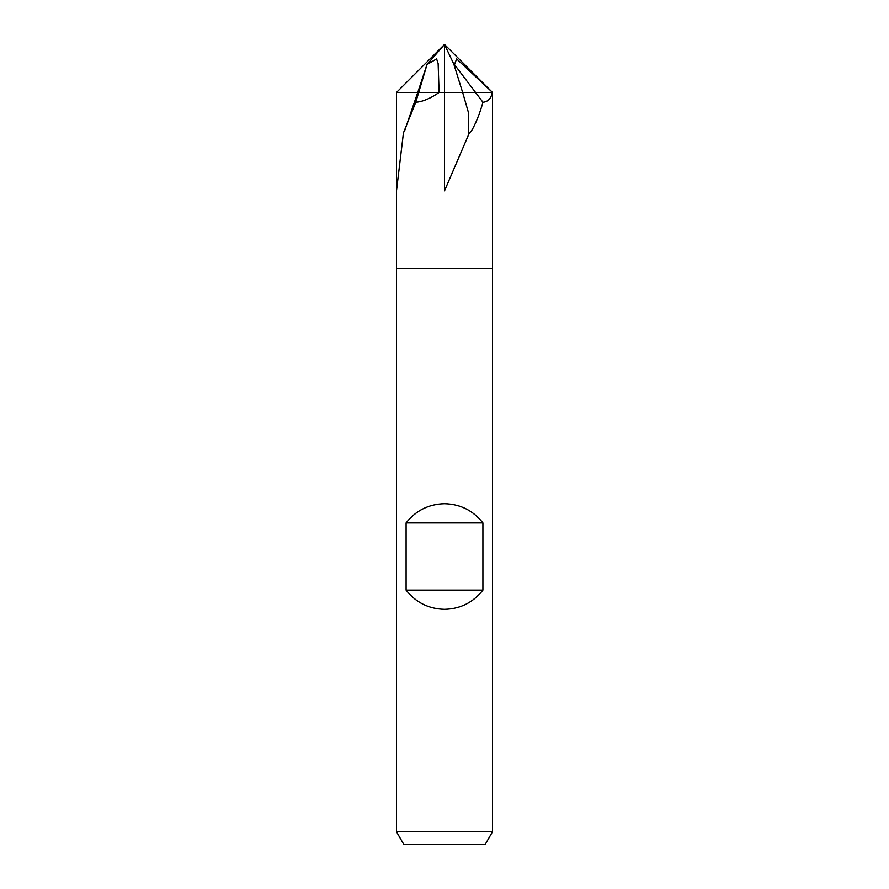 <?xml version="1.0" encoding="UTF-8"?>
<svg xmlns="http://www.w3.org/2000/svg" width="889" height="889" viewBox="0 0 889 889"><rect width="100%" height="100%" fill="white"/><g stroke="black" fill="none" stroke-linecap="round" stroke-linejoin="round"><path stroke-width="1.33" d="M469.392 132.828L468.636 133.628L468.647 113.259L462.647 92.456L492.206 92.456C491.173 98.457 488.094 101.724 482.949 102.268C479.671 113.936 475.759 123.627 471.237 131.316L469.392 132.828L444.511 190.835L444.5 44.45L396.494 92.456L439.099 92.456C430.498 98.457 422.719 101.724 415.752 102.268L403.45 132.828L396.494 190.835L396.494 92.456L396.494 268.478L492.506 268.478L492.506 831.748L396.494 831.748L403.884 844.55L485.116 844.55L492.506 831.748M444.5 268.478L492.506 268.478L444.5 268.478M492.506 190.002L492.506 92.456L444.5 44.45L427.02 64.553L436.599 58.93L438.133 63.53L439.099 92.456L444.511 92.456L417.752 92.456L427.109 64.186M482.949 102.268L475.537 92.456L462.636 92.456L453.834 64.186L454.446 64.553L456.635 58.93L492.506 92.456L492.506 268.478M406.095 590.118L406.095 522.91C415.896 510.508 428.698 504.107 444.5 503.707C460.302 504.107 473.104 510.508 482.905 522.91L482.905 590.118C473.104 602.52 460.302 608.921 444.5 609.321C428.698 608.921 415.896 602.52 406.095 590.118L482.905 590.118M406.095 522.91L482.905 522.91M415.752 102.268L427.02 64.553M404.328 131.683L417.752 92.456M492.506 92.456L475.537 92.456L454.446 64.553M444.5 44.45L453.834 64.186M462.636 92.456L444.511 92.456M396.494 268.478L396.494 831.748"/></g></svg>
